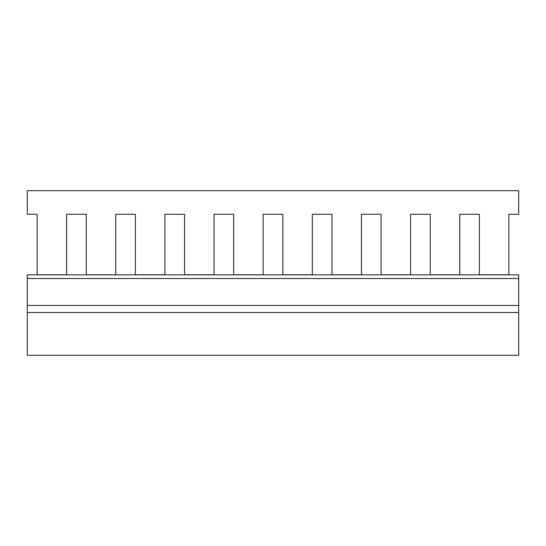 <?xml version="1.0" encoding="UTF-8"?>
<svg xmlns="http://www.w3.org/2000/svg" width="546" height="546" viewBox="0 0 546 546"><rect width="100%" height="100%" fill="white"/><g stroke="black" fill="none" stroke-linecap="round" stroke-linejoin="round"><path stroke-width="0.82" d="M66.612 272.672L66.612 214.278L66.612 274.774L37.128 274.774L37.128 214.278L27.3 214.278L27.3 190.69L518.7 190.69L518.7 214.278L508.872 214.278L508.872 274.774L479.388 274.774L479.388 214.278L479.388 272.672M459.732 272.672L459.732 214.278L479.388 214.278L459.732 214.278L459.732 274.774L430.248 274.774L430.248 214.278L430.248 272.672M410.592 272.672L410.592 214.278L430.248 214.278L410.592 214.278L410.592 274.774L381.108 274.774L381.108 214.278L381.108 272.672M361.452 272.672L361.452 214.278L381.108 214.278L361.452 214.278L361.452 274.774L331.968 274.774L331.968 214.278L331.968 272.672M312.312 272.672L312.312 214.278L331.968 214.278L312.312 214.278L312.312 274.774L282.828 274.774L282.828 214.278L282.828 272.672M263.172 272.672L263.172 214.278L282.828 214.278L263.172 214.278L263.172 274.774L233.688 274.774L233.688 214.278L233.688 272.672M214.032 272.672L214.032 214.278L233.688 214.278L214.032 214.278L214.032 274.774L184.548 274.774L184.548 214.278L184.548 272.672M164.892 272.672L164.892 214.278L184.548 214.278L164.892 214.278L164.892 274.774L135.408 274.774L135.408 214.278L135.408 272.672M115.752 272.672L115.752 214.278L135.408 214.278L115.752 214.278L115.752 274.774L86.268 274.774L86.268 214.278L86.268 272.672M66.612 214.278L86.268 214.278L66.612 214.278M37.128 214.278L37.128 272.672M508.872 272.672L508.872 214.278M27.3 278.515L27.3 274.856L518.7 274.856L518.7 312.51L27.3 312.51L27.3 278.515L518.7 278.515M518.7 312.51L518.7 355.31L27.3 355.31L27.3 312.51M27.3 305.439L518.7 305.439"/></g></svg>
